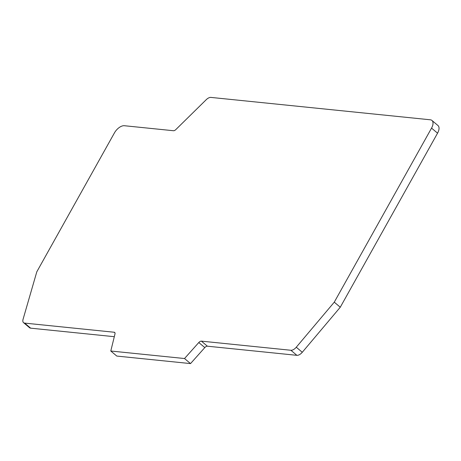 <?xml version="1.0" encoding="UTF-8"?>
<svg xmlns="http://www.w3.org/2000/svg" width="461" height="461" viewBox="0 0 461 461"><rect width="100%" height="100%" fill="white"/><g stroke="black" fill="none" stroke-linecap="round" stroke-linejoin="round"><path stroke-width="0.69" d="M296.273 347.225L334.271 302.168L340.276 307.228L302.283 352.279L296.273 347.225A6.183 3.285 -49.9 0 1 290.879 350.268L201.382 341.134A3.089 1.642 130.1 0 0 198.789 342.535L204.799 347.594L190.531 363.591L116.8 356.071L110.79 351.011L184.521 358.531L190.531 363.591M204.799 347.594A3.089 1.642 -49.9 0 1 207.392 346.194L296.89 355.327A6.183 3.285 130.1 0 0 302.283 352.279M340.276 307.228L437.558 133.171A9.272 4.927 130.1 0 0 437.95 125.507L431.94 120.448A9.272 4.927 -49.9 0 0 430.297 119.791L210.925 97.409A6.183 3.285 -49.9 0 0 206.263 99.662L175.802 129.604A3.089 1.642 130.1 0 1 173.469 130.728L124.343 125.72A9.272 4.927 -49.9 0 0 114.437 132.901L36.799 271.817L23.05 319.346A6.183 3.285 -49.9 0 0 23.551 322.665A6.183 3.285 -49.9 0 0 24.646 323.103L114.144 332.237A3.089 1.642 130.1 0 1 114.685 332.45A3.089 1.642 130.1 0 1 114.973 333.983L110.79 351.011M114.305 336.697L30.657 328.163A6.183 3.285 130.1 0 1 29.562 327.725L23.551 322.665M184.521 358.531L198.789 342.535M334.271 302.168L431.548 128.112A9.272 4.927 -49.9 0 0 431.94 120.448M207.392 346.194L201.382 341.134M290.879 350.268L296.89 355.327M431.548 128.112L437.558 133.171M30.657 328.163L24.646 323.103M114.144 332.237L114.996 332.951"/></g></svg>
